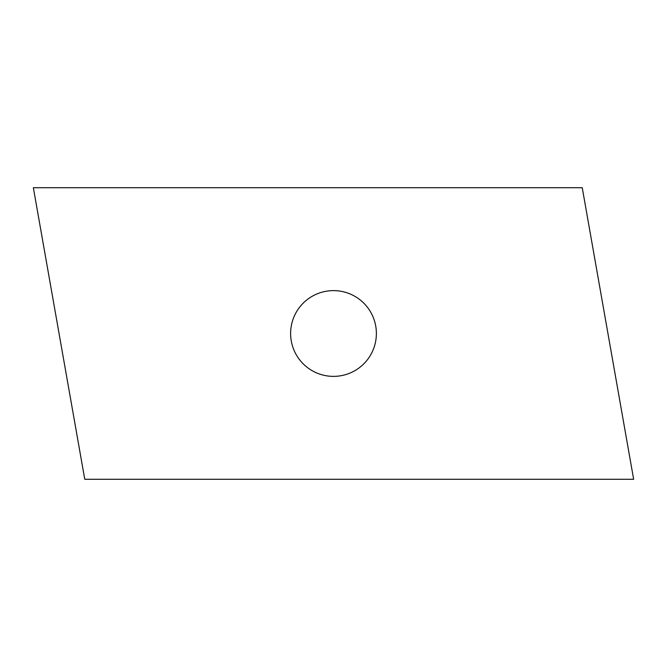 <?xml version="1.0" encoding="UTF-8"?>
<svg xmlns="http://www.w3.org/2000/svg" width="667" height="667" viewBox="0 0 667 667"><rect width="100%" height="100%" fill="white"/><g stroke="black" fill="none" stroke-linecap="round" stroke-linejoin="round"><path stroke-width="1" d="M333.5 290.62A42.88 42.88 0 0 1 370.635 354.936A42.88 42.88 0 0 1 296.365 354.936A42.88 42.88 0 0 1 333.5 290.62M633.65 479.29L84.759 479.29L33.35 187.71L582.241 187.71L633.65 479.29"/></g></svg>
